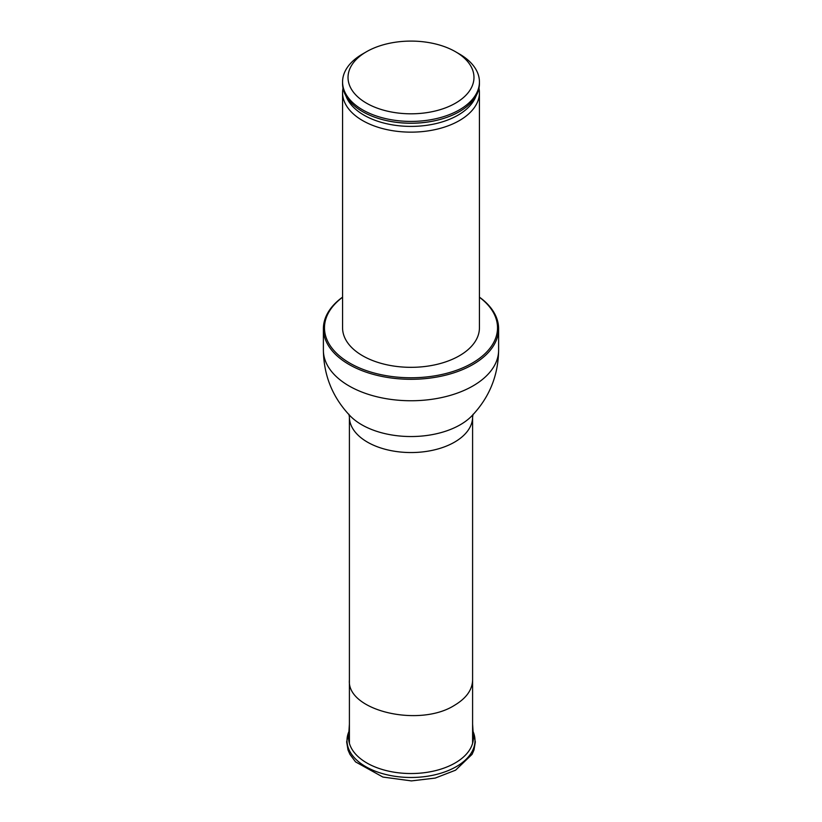 <?xml version="1.0" encoding="UTF-8"?>
<svg xmlns="http://www.w3.org/2000/svg" width="822" height="822" viewBox="0 0 822 822"><rect width="100%" height="100%" fill="white"/><g stroke="black" fill="none" stroke-linecap="round" stroke-linejoin="round"><path stroke-width="1.23" d="M455.522 103.161A62.965 36.353 0 0 0 455.532 51.745A62.965 36.353 0 0 0 366.468 51.745A62.965 36.353 0 0 0 366.478 103.161A62.965 36.353 0 0 0 455.522 103.161M366.468 51.745L362.615 53.975A68.431 39.507 0 0 0 342.569 81.912A68.431 39.507 0 0 0 384.809 118.409A68.431 39.507 0 0 0 459.385 109.85A68.431 39.507 0 0 0 479.432 81.912A68.431 39.507 0 0 0 459.385 53.975L455.532 51.745M342.569 81.912L342.569 83.7A68.431 39.507 0 0 0 377.647 118.193A68.431 39.507 0 0 0 444.353 118.193A68.431 39.507 0 0 0 459.385 111.638A68.431 39.507 0 0 0 479.432 83.7L479.432 81.912M343.01 88.17A68.431 39.507 0 0 0 342.569 92.639A68.431 39.507 0 0 0 384.809 129.136A68.431 39.507 0 0 0 459.385 120.577A68.431 39.507 0 0 0 479.432 92.639A68.431 39.507 0 0 0 478.99 88.17M342.569 92.639L342.569 327.824A68.431 39.507 0 0 0 384.809 364.321A68.431 39.507 0 0 0 459.385 355.762A68.431 39.507 0 0 0 479.432 327.824L479.432 92.639M342.569 297.256A86.516 49.947 0 0 0 353.83 365.307A86.516 49.947 0 0 0 472.177 363.139A86.516 49.947 0 0 0 479.432 297.256M342.569 297.132A87.615 50.584 0 0 0 323.385 328.718A87.615 50.584 0 0 0 377.473 375.449A87.615 50.584 0 0 0 472.948 364.485A87.615 50.584 0 0 0 498.615 328.718A87.615 50.584 0 0 0 479.432 297.132M349.401 724.141L348.631 736.163A62.421 36.034 0 0 0 386.052 770.533A62.421 36.034 0 0 0 455.131 762.98A62.421 36.034 0 0 0 473.369 736.163L472.599 724.141M349.401 680.123C346.658 710.578 419.21 727.922 454.556 705.276C466.28 698.258 472.29 689.874 472.599 680.123L472.599 416.98A61.599 35.562 0 0 1 454.556 442.133A61.599 35.562 0 0 1 387.429 449.84A61.599 35.562 0 0 1 349.401 416.98L349.401 742.718M377.791 118.245A67.856 39.179 0 0 0 377.925 118.286A67.856 39.179 0 0 0 444.075 118.286A67.856 39.179 0 0 0 444.209 118.245M345.98 96.02A66.479 38.377 0 0 0 392.135 124.821A66.479 38.377 0 0 0 458.008 115.162A66.479 38.377 0 0 0 476.02 96.02M498.615 350.172C498.266 375.88 489.162 397.971 471.314 416.435A69.644 40.206 0 0 1 460.238 424.769A69.644 40.206 0 0 1 350.686 416.435C332.838 397.971 323.734 375.88 323.385 350.172A87.615 50.584 0 0 0 377.473 396.903A87.615 50.584 0 0 0 472.948 385.939A87.615 50.584 0 0 0 498.615 350.172L498.615 328.718M348.918 731.559A63.993 36.949 0 0 0 379.466 772.68A63.993 36.949 0 0 0 456.251 766.659A63.993 36.949 0 0 0 473.082 731.559M472.599 742.718L472.599 680.123M323.385 350.172L323.385 328.718M473.092 414.267L472.599 416.98M348.908 414.267L349.401 416.98M473.071 731.529L475.342 741.906L473.975 750.003L472.075 754.339L455.594 770.173L435.218 778.085L411.411 780.9L382.898 777.057L355.556 761.891L349.925 754.339L348.014 749.993L346.658 741.886L348.929 731.529"/></g></svg>
